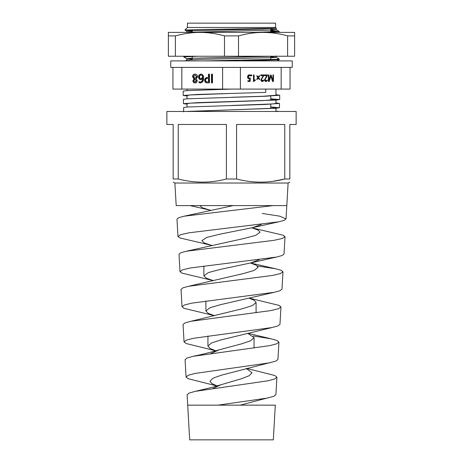 <?xml version="1.0" encoding="UTF-8"?>
<svg xmlns="http://www.w3.org/2000/svg" width="463" height="463" viewBox="0 0 463 463"><rect width="100%" height="100%" fill="white"/><g stroke="black" fill="none" stroke-linecap="round" stroke-linejoin="round"><path stroke-width="0.69" d="M205.618 80.232C205.734 81.419 206.33 81.986 207.424 81.922L208.46 81.922L208.46 78.426L207.517 78.426C206.376 78.38 205.746 78.982 205.618 80.232M199.57 76.893C199.582 78.05 200.08 78.669 201.069 78.745L202.597 77.084C202.568 75.88 202.053 75.197 201.058 75.041C200.103 75.151 199.611 75.77 199.57 76.893M193.8 80.655L195.045 82.026L196.271 80.655L195.045 79.277L193.8 80.655M212.494 82.871L211.915 82.871L211.915 74.196L212.494 74.196L212.494 82.871L211.481 82.871L211.481 74.196L212.494 74.196M208.46 78.426L208.894 78.426L208.894 81.922L208.46 81.922M205.045 80.278L204.611 80.278C204.825 78.409 205.775 77.471 207.453 77.477L208.894 77.477L208.894 74.196L209.467 74.196L209.467 82.871L207.696 82.871C206.093 82.912 205.207 82.044 205.045 80.278C205.259 78.409 206.203 77.471 207.887 77.477M209.467 82.871L207.262 82.871C205.659 82.912 204.773 82.044 204.611 80.278M208.46 77.477L208.46 74.196L209.467 74.196M201.069 78.745L201.503 78.745L203.031 77.084L202.597 77.084M203.031 77.084C203.002 75.88 202.487 75.197 201.492 75.041L201.058 75.041M200.774 82.981L199.455 82.634L199.455 81.876M201.26 79.7C199.819 79.584 199.061 78.687 198.997 77.008C199.102 75.203 199.929 74.23 201.486 74.092M200.334 82.026L200.768 82.026C202.383 81.667 203.153 80.481 203.089 78.461L200.826 79.7C199.385 79.584 198.627 78.687 198.563 77.008C198.668 75.203 199.495 74.23 201.052 74.092C202.858 74.456 203.708 75.77 203.604 78.021C203.691 80.834 202.603 82.489 200.34 82.981L199.021 82.634L199.021 81.685L200.334 82.026C201.949 81.667 202.719 80.481 202.655 78.461M199.455 82.634L199.021 82.634M198.997 77.008L198.563 77.008M193.522 76.684L195.085 78.322L196.642 76.684L195.085 75.041L193.522 76.684M195.045 82.026L195.479 82.026L196.706 80.655L196.271 80.655M196.706 80.655L195.045 79.277M195.085 78.322L195.519 78.322L197.07 76.684L196.642 76.684M197.07 76.684L195.085 75.041M195.519 82.981C194.228 82.941 193.493 82.206 193.314 80.776L194.414 78.895L192.949 76.632C193.152 74.96 194.003 74.109 195.519 74.092M192.515 76.632C192.718 74.96 193.569 74.109 195.085 74.092C196.59 74.115 197.446 74.965 197.649 76.632L196.173 78.895L197.279 80.776C197.099 82.2 196.364 82.935 195.085 82.981C193.794 82.941 193.059 82.206 192.88 80.776L193.98 78.895L192.515 76.632L192.949 76.632M194.414 78.895L193.98 78.895M193.314 80.776L192.88 80.776M268.372 74.937L268.505 80.568L268.939 80.568L270.705 74.937L271.052 74.937L272.857 80.568L273.02 74.937L273.02 81.442L272.562 81.442L270.884 76.204L269.194 81.442L268.372 81.442L268.372 74.937L268.986 74.937L268.957 80.568M270.861 76.204L270.427 76.204L268.76 81.442L268.372 81.442M270.664 75.07L272.4 80.568L272.834 80.568M270.201 77.014L270.635 77.014M272.834 74.937L273.454 74.937L273.454 81.442L272.562 81.442M272.256 79.867L272.69 79.867M270.705 74.937L271.052 74.937M265.716 77.859L264.714 79.711L265.646 80.805L267.278 80.012L267.278 80.811L266.011 81.523C265.067 81.447 264.576 80.869 264.529 79.775L266.833 75.648L264.39 75.648L264.39 74.937L267.047 74.937L265.149 79.711L266.08 80.805M266.399 75.648L264.39 75.648M266.844 80.493L265.577 81.523M267.047 75.255L267.481 75.255L266.15 77.859M264.39 74.937L267.481 74.937L267.481 75.255M266.844 80.811L267.278 80.811M264.714 79.711L265.149 79.711M262.081 77.859L261.08 79.711L262.012 80.805L263.644 80.012L263.644 80.811L262.371 81.523C261.433 81.447 260.935 80.869 260.895 79.775L263.198 75.648L260.756 75.648L260.756 74.937L263.412 74.937L261.508 79.711L262.446 80.805M262.764 75.648L260.756 75.648M263.21 80.493L261.942 81.523M263.412 75.255L263.846 75.255L262.515 77.859M260.756 74.937L263.846 74.937L263.846 75.255M263.21 80.811L263.644 80.811M261.08 79.711L261.508 79.711M259.17 75.932L258.123 77.634L259.297 79.167L259.731 79.167L259.384 79.619L258.221 78.079L257.787 78.079L256.832 79.329M256.832 75.932L257.787 77.188L258.221 77.188L259.384 75.648L259.731 76.1L258.557 77.634L259.731 79.167M258.221 78.079L257.046 79.619L256.705 79.161L257.879 77.628L256.705 76.1L257.052 75.648L258.221 77.188M258.123 77.634L258.557 77.634M259.297 76.1L259.731 76.1M253.487 74.937L253.666 80.539L255.269 79.775L255.269 80.487L253.487 81.523L253.487 74.937L254.1 74.937L254.1 80.539M254.835 79.972L254.835 80.487L253.29 81.523M254.835 80.487L255.269 80.487M251.068 74.856L251.478 75.371L251.068 75.886M251.085 75.371L251.502 74.856L251.913 75.371L251.502 75.886L251.085 75.371M251.478 75.371L251.913 75.371M249.898 78.178L249.725 81.442L247.861 81.442L247.861 80.724L249.615 80.724L249.719 78.878L249.036 78.889M247.861 80.724L249.181 80.724M248.932 74.856L250.408 75.11L250.408 75.909L248.938 75.567L247.774 76.904L249.053 78.189L250.338 78.131L250.159 81.442L247.861 81.442M249.974 75.11L249.974 75.683M249.719 78.878L249.268 78.901C248.191 78.849 247.636 78.201 247.589 76.962C247.641 75.643 248.232 74.942 249.366 74.856L250.408 75.11M247.774 76.904L249.488 78.189M249.372 75.567L248.209 76.904M270.757 98.932L275.965 99.568L262.943 100.593L190.42 103.151L187.035 103.666L187.035 107.022M270.757 107.121L275.965 107.757L272.58 108.273L189.049 111.461M265.721 89.087L265.721 92.403L197.325 94.452L183.186 95.471L187.035 95.997M270.757 98.764L279.698 99.568L276.029 100.077L197.493 102.641L183.412 103.66L187.035 104.175M270.757 106.959L279.473 107.757L275.826 108.273L185.79 111.461M231.5 93.428L190.42 94.961L187.035 95.476L187.035 98.816M231.5 89.087L186.861 90.621L183.186 91.136L183.186 95.471M275.965 94.712L279.698 95.228L265.577 96.252L187.075 98.816L183.412 99.325L183.412 103.66M275.965 102.919L279.473 103.417L265.421 104.441L187.278 107.005L183.637 107.514L183.637 111.855M275.965 111.126L278.934 111.461M231.5 105.471L272.58 103.932L275.965 103.423L275.965 99.568M231.5 97.276L262.943 96.252L275.965 95.233L275.965 89.087M270.757 29.291L276.214 29.701L272.829 30.072L187.064 32.387M270.757 56.833L276.214 57.25L272.829 57.62L199.866 59.345L186.786 60.005L185.252 60.89M276.214 57.25L279.218 58.998L275.583 59.345L205.202 60.89M276.214 29.701L279.218 31.449L254.471 32.387M270.757 30.604L276.839 31.177L270.757 31.177M192.243 30.367L184.916 30.043L198.5 29.609L276.336 28.295L263.134 29.042L190.171 30.761L186.786 31.137L192.243 31.548M272.794 56.243L190.171 58.309L186.786 58.679L192.243 59.096M270.757 31.606L275.583 31.797M279.218 31.449L279.195 32.167L277.32 32.387M197.678 56.243L183.782 56.932L186.786 58.679M279.218 58.998L279.195 59.715L241.061 60.89M276.33 28.312L275.531 27.491L275.531 23.15L187.469 23.15L187.469 27.491L184.916 30.043M240.395 89.087L222.605 89.087L222.605 67.395L172.936 67.395L172.936 89.087L181.832 89.087L181.832 67.395L290.064 67.395L290.064 89.087L240.395 89.087L240.395 67.395L281.168 67.395L281.168 89.087M192.243 59.588L192.243 56.399M192.243 32.387L192.243 29.73M270.757 108.394L270.757 104.059M270.757 100.205L270.757 95.87M270.757 59.53L270.757 56.243M270.757 30.17L270.757 28.793M187.035 90.609L187.035 89.087M222.605 89.087L181.832 89.087M275.965 111.461L275.965 107.757M183.782 56.932L183.782 56.243M187.469 27.491L275.531 27.491M275.311 405.148L187.689 405.148L189.685 439.85L273.315 439.85L275.311 405.148M178.238 179.002L178.238 124.478L226.413 124.478L226.413 179.002C210.451 183.192 194.396 183.192 178.238 179.002L173.156 179.002C173.156 183.186 173.156 183.186 173.156 179.002L173.156 124.478L166.865 124.478L166.865 111.461L296.135 111.461L296.135 124.478L289.844 124.478L289.844 179.002C289.844 183.186 289.844 183.186 289.844 179.002L284.762 179.002C268.8 183.192 252.74 183.192 236.587 179.002L236.587 124.478L284.762 124.478L284.762 179.002L272.973 181.311M288.113 183.035L174.887 183.035L176.189 205.595L286.811 205.595L288.113 183.035L289.844 182.167M226.413 179.002L236.587 179.002M233.254 205.595L184.199 216.192L178.764 217.662L176.97 219.132L177.971 236.483L179.91 237.959L211.851 245.419M251.814 227.854L257.978 230.03L260.131 232.212L255.535 235.43L243.301 238.648L186.381 251.235L180.836 252.752L178.996 254.268L179.997 271.619L181.982 273.147L213.455 280.624M250.425 263.001L256.114 265.172L258.105 267.342L253.967 270.514L242.907 273.685L188.58 286.279L182.902 287.841L181.021 289.41L182.023 306.761L184.06 308.335L214.525 315.697M249.036 298.155L254.256 300.313L256.08 302.478L252.376 305.592L242.462 308.711L190.785 321.31L184.969 322.931L183.047 324.551L184.048 341.902L186.138 343.529L215.81 350.832M247.659 333.308L254.054 337.608L250.778 340.67L241.975 343.725L219.121 349.843L210.995 353.437M246.299 368.479L252.028 372.738L249.163 375.736L241.426 378.734L220.99 384.736L213.102 388.405M199.831 205.595L202.331 207.777L210.486 210.277M261.277 224.451L252.746 227.622L220 234.151L206.782 237.409L201.856 240.673L204.339 242.982L211.331 245.286M259.141 259.72L250.605 262.955L220.347 269.379L208.344 272.591L203.882 275.803L206.33 278.182L213.206 280.561M257.301 265.97L275.52 268.76L281.134 270.299L282.991 271.839L281.99 289.19L279.982 290.741L274.293 292.292L220.724 304.619L209.907 307.779L205.908 310.939L208.176 313.318L214.543 315.691M249.129 298.126L279.067 305.389L280.966 306.981L279.965 324.332L277.898 325.929L272.082 327.532L221.152 339.865L211.487 342.967L207.933 346.075L210.017 348.448L215.862 350.815M253.064 335.947L271.121 338.823L276.99 340.473L278.94 342.116L277.939 359.467L275.821 361.123L221.632 375.117L213.09 378.161L209.959 381.199L211.851 383.567L217.17 385.934M246.559 368.403L274.918 375.551L276.915 377.252L275.913 394.603L273.749 396.322L240.199 405.148M273.048 205.595L184.199 216.192M251.831 227.848L283.2 235.21L285.017 236.703L282.123 238.52L273.951 240.338L186.381 251.235M282.991 271.839L280.237 273.645L272.47 275.45L188.58 286.279M280.966 306.981L278.344 308.769L270.982 310.563L190.785 321.31M278.94 342.116L276.463 343.893L269.501 345.67L192.978 356.342L187.046 358.015L185.073 359.682L186.074 377.038L188.215 378.722L217.054 385.968M276.915 377.252L274.582 379.018L268.019 380.783L195.172 391.362L189.112 393.093L187.104 394.823L187.694 405.148M262.156 213.449L279.791 216.18L286.041 218.918L284.126 220.371L278.697 221.823L188.898 232.82L180.72 234.654L177.971 236.483M285.017 236.703L284.016 254.054L282.054 255.553L276.486 257.058L190.38 267.979L182.607 269.802L179.997 271.619M274.293 292.292L191.85 303.143L184.488 304.955L182.023 306.761M272.082 327.532L193.331 338.308L186.375 340.102L184.048 341.902M269.865 362.784L194.83 373.473L188.267 375.256L186.074 377.038M267.66 398.035L217.98 405.148M262.428 56.243L246.438 56.243M277.325 32.387L278.946 32.387M210.202 56.243L202.348 56.243M287.61 56.243L294.618 56.243L294.618 32.387L263.059 32.387C271.295 32.433 279.478 33.602 287.61 35.894L287.61 56.243L238.509 56.243L238.509 35.894C246.652 33.602 254.835 32.433 263.059 32.387L168.382 32.387L168.382 56.243L175.39 56.243L175.39 35.894C183.533 33.602 191.717 32.433 199.941 32.387C208.176 32.433 216.36 33.602 224.491 35.894L224.491 56.243L175.39 56.243M294.618 35.894L287.61 35.894M238.509 35.894L224.491 35.894M238.509 56.243L224.491 56.243M175.39 35.894L168.382 35.894M290.064 67.395L292.234 67.395L292.234 60.89L170.766 60.89L170.766 67.395L172.936 67.395M268.552 79.277L268.986 79.277M279.698 99.568L279.698 95.228M279.473 107.757L279.473 103.417M276.237 28.353L276.237 29.73M186.763 31.108L186.763 32.485M276.237 55.901L276.237 57.279M186.763 58.656L186.763 60.034M279.195 32.167L278.819 32.387M279.195 59.715L277.158 60.89M186.786 31.137L184.922 30.054M174.887 183.035L173.156 182.167M203.882 265.982L203.882 275.803M205.908 300.996L205.908 310.939M256.08 302.478L256.08 312.832M207.933 335.999L207.933 346.075M254.054 337.608L254.054 348.107M250.466 262.99L275.52 268.76M247.827 333.262L271.121 338.823M219.121 349.843C209.953 352.505 201.243 354.67 192.978 356.342M220.99 384.736L212.216 387.317L195.172 391.362M286.811 205.595L286.041 218.918M189.905 205.595L209.178 209.959M252.746 227.622L278.697 221.823M250.605 262.955L276.486 257.058"/></g></svg>
